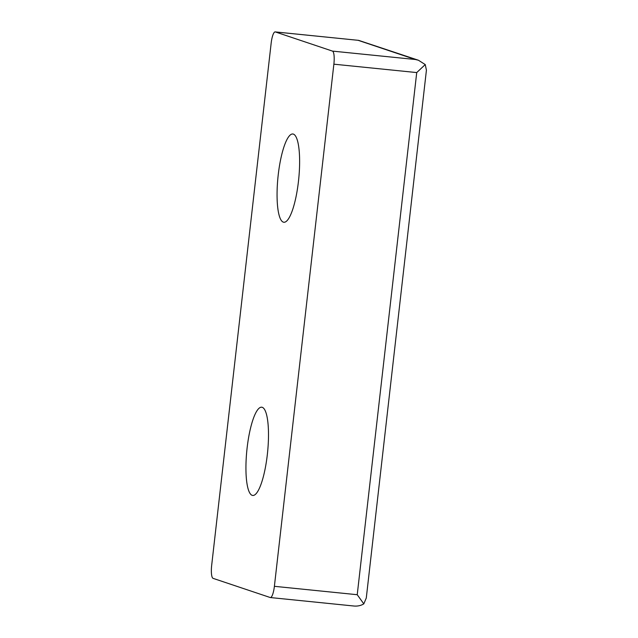 <?xml version="1.0" encoding="UTF-8"?>
<svg xmlns="http://www.w3.org/2000/svg" width="638" height="638" viewBox="0 0 638 638"><rect width="100%" height="100%" fill="white"/><g stroke="black" fill="none" stroke-linecap="round" stroke-linejoin="round"><path stroke-width="0.96" d="M247.113 447.94A44.357 10.407 -84.2 0 0 252.744 495.463A44.357 10.407 -84.2 0 0 267.569 452.382A44.357 10.407 -84.2 0 0 261.684 407.196A44.357 10.407 -84.2 0 0 247.113 447.94M278.24 174.732A44.357 10.407 -84.2 0 0 283.87 222.255A44.357 10.407 -84.2 0 0 298.696 179.174A44.357 10.407 -84.2 0 0 292.81 133.988A44.357 10.407 -84.2 0 0 278.24 174.732M275.337 31.932L332.47 51.104A12.234 2.871 95.8 0 1 333.873 64.183L274.388 586.314A12.234 2.871 95.8 0 1 270.368 597.551A12.234 2.871 95.8 0 1 270.217 597.519L213.084 578.355A12.234 2.871 95.8 0 1 211.68 565.276L271.166 43.137A12.234 2.871 95.8 0 1 275.185 31.9A12.234 2.871 95.8 0 1 275.337 31.932L358.66 40.361L418.424 60.235L415.322 59.493L332.47 51.104M353.061 605.917L353.843 606.012C357.575 606.347 360.901 605.629 363.812 603.867L357.232 594.712L416.726 72.573L425.251 64.566L418.424 60.235M425.251 64.566L426.423 70.172L366.284 598.013L363.812 603.867M358.181 40.33L415.322 59.493M357.232 594.712L274.388 586.314M416.726 72.573L333.873 64.183M275.185 31.9L358.66 40.361M270.368 597.551L353.843 606.012"/></g></svg>
